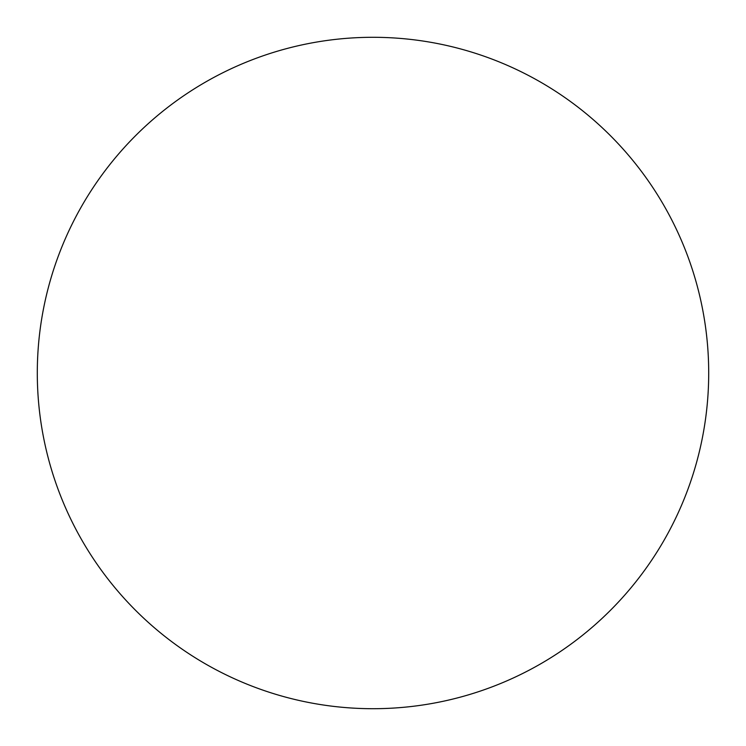 <?xml version="1.0" encoding="UTF-8"?>
<svg xmlns="http://www.w3.org/2000/svg" width="746" height="746" viewBox="0 0 746 746"><rect width="100%" height="100%" fill="white"/><g stroke="black" fill="none" stroke-linecap="round" stroke-linejoin="round"><path stroke-width="1.12" d="M708.7 373A335.7 335.7 0 0 0 205.15 82.274A335.7 335.7 0 0 0 205.15 663.726A335.7 335.7 0 0 0 708.7 373"/></g></svg>
